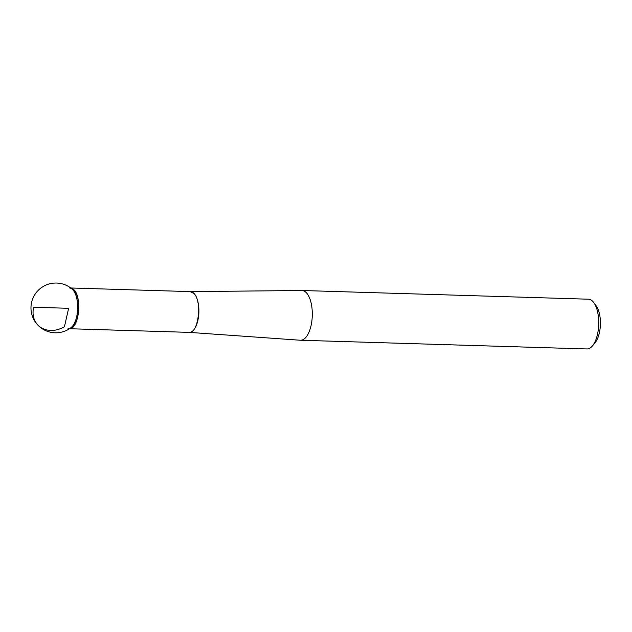 <?xml version="1.0" encoding="UTF-8"?>
<svg xmlns="http://www.w3.org/2000/svg" width="632" height="632" viewBox="0 0 632 632"><rect width="100%" height="100%" fill="white"/><g stroke="black" fill="none" stroke-linecap="round" stroke-linejoin="round"><path stroke-width="0.95" d="M306.425 292.79A24.885 11.028 91.7 0 1 311.876 320.874A24.885 11.028 91.7 0 1 300.492 340.245A24.885 11.028 91.7 0 1 300.295 340.237L189.079 332.361A20.39 9.03 91.7 0 0 198.535 316.672A20.39 9.03 91.7 0 0 194.095 293.485A20.39 9.03 91.7 0 0 190.311 291.613L301.812 290.499A24.885 11.028 91.7 0 1 302.009 290.499A24.885 11.028 91.7 0 1 306.425 292.79M70.776 288.002A20.39 9.03 91.7 0 1 73.944 289.835A20.39 9.03 91.7 0 1 78.463 312.334A20.39 9.03 91.7 0 1 69.544 328.703M593.788 302.625L596.221 305.943A21.156 9.369 91.7 0 1 600.4 324.469A21.156 9.369 91.7 0 1 595.107 342.702L592.476 345.87A24.885 11.028 -88.3 0 0 598.709 324.413A24.885 11.028 -88.3 0 0 593.788 302.625A24.885 11.028 -88.3 0 0 592.863 301.496A24.885 11.028 -88.3 0 0 588.439 299.205L302.009 290.499M300.492 340.245L586.931 348.951A24.885 11.028 -88.3 0 0 592.476 345.87M68.027 328.68A20.39 9.03 -88.3 0 0 77.673 308.582A20.39 9.03 -88.3 0 0 69.267 287.931M72.348 289.282A20.39 9.03 91.7 0 1 77.673 308.582A20.39 9.03 91.7 0 1 71.187 327.518A24.885 24.885 0 0 1 31.6 302.365A24.885 24.885 0 0 1 72.348 289.282M68.643 308.305L33.559 307.239C31.869 316.174 34.341 322.968 40.969 327.637C48.072 331.682 55.885 331.405 64.409 326.807L68.643 308.305M71.558 288.192L73.999 289.835C82.065 297.174 79.071 327.708 70.192 328.593M69.504 328.727L189.031 332.361C198.393 333.87 202.461 301.267 193.89 293.485L190.272 291.628M70.745 287.979L190.311 291.613"/></g></svg>
